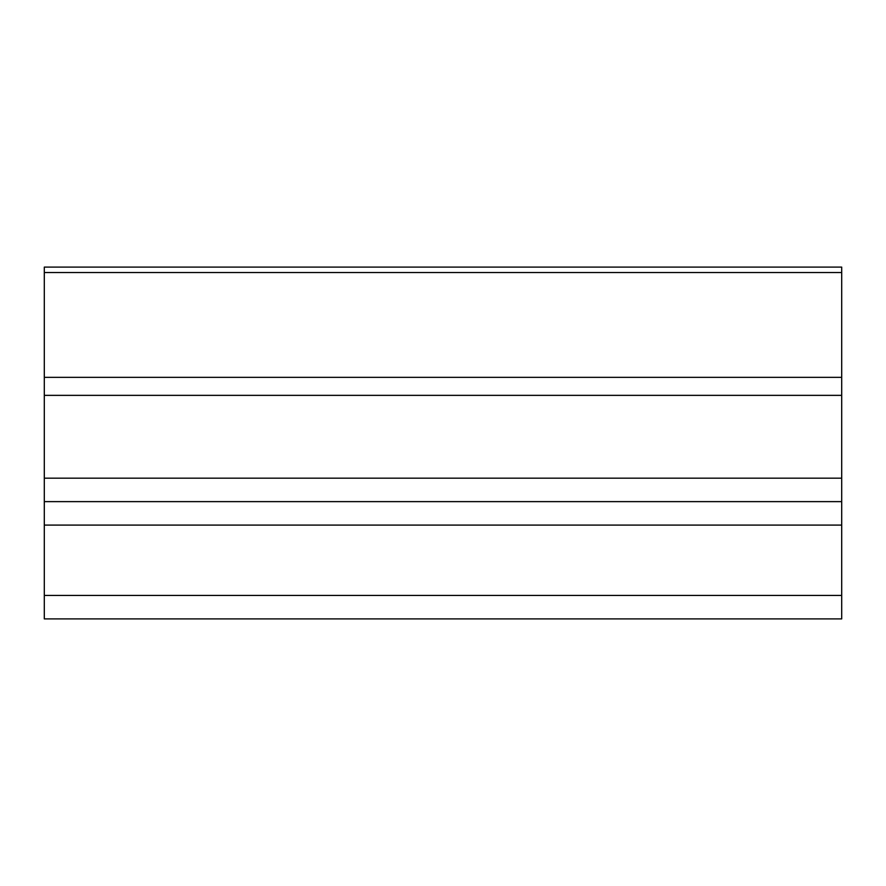 <?xml version="1.0" encoding="UTF-8"?>
<svg xmlns="http://www.w3.org/2000/svg" width="886" height="886" viewBox="0 0 886 886"><rect width="100%" height="100%" fill="white"/><g stroke="black" fill="none" stroke-linecap="round" stroke-linejoin="round"><path stroke-width="1.33" d="M841.7 272.534L44.3 272.534L44.3 267.107L841.7 267.107L841.7 501.631L44.3 501.631L44.3 478.174L841.7 478.174M44.3 272.534L44.3 377.336L841.7 377.336M841.7 395.355L44.3 395.355L44.3 478.174M841.7 501.631L841.7 618.893L44.3 618.893L44.3 595.447L841.7 595.447M841.7 525.088L44.3 525.088L44.3 595.447M44.3 525.088L44.3 501.631M44.3 395.355L44.3 377.336"/></g></svg>
